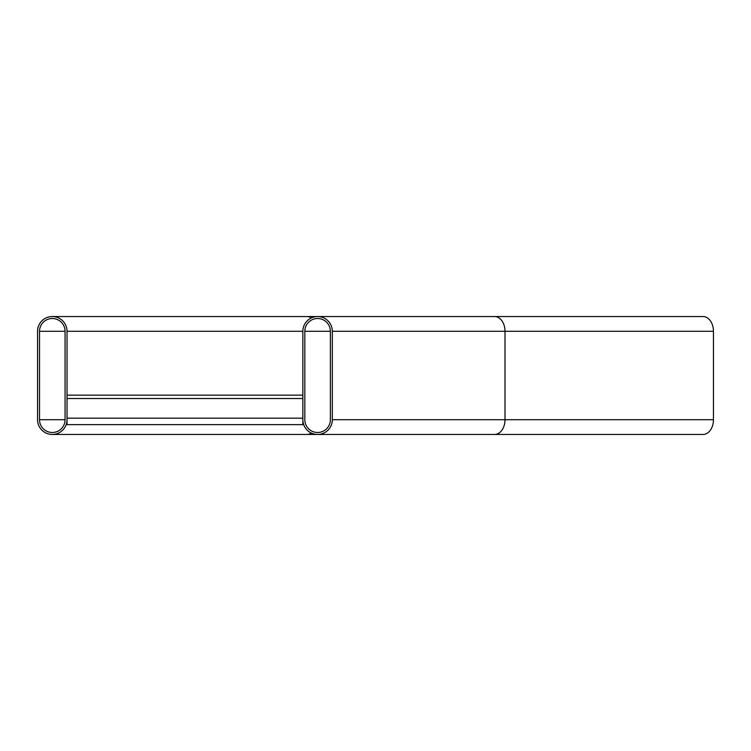 <?xml version="1.0" encoding="UTF-8"?>
<svg xmlns="http://www.w3.org/2000/svg" width="751" height="751" viewBox="0 0 751 751"><rect width="100%" height="100%" fill="white"/><g stroke="black" fill="none" stroke-linecap="round" stroke-linejoin="round"><path stroke-width="1.13" d="M332.327 419.715L332.327 331.285A14.738 14.738 0 0 0 317.589 316.546A14.738 14.738 0 0 0 302.85 331.285L302.85 419.715A14.738 14.738 0 0 0 317.589 434.454A14.738 14.738 0 0 0 332.327 419.715L505.01 419.715A14.738 10.42 -90 0 1 494.59 434.454L703.03 434.454A14.738 10.42 -90 0 0 713.45 419.715L713.45 331.285A14.738 10.42 -90 0 0 703.03 316.546L306.99 316.546A14.738 10.42 90 0 1 311.383 317.917M330.365 331.285A12.776 12.776 0 0 0 317.589 318.508A12.776 12.776 0 0 0 304.822 331.285L304.822 419.715A12.776 12.776 0 0 0 317.589 432.492A12.776 12.776 0 0 0 330.365 419.715L330.365 331.285L304.822 331.285M67.027 419.715A14.738 14.738 0 0 1 52.288 434.454A14.738 14.738 0 0 1 37.55 419.715L37.55 331.285A14.738 14.738 0 0 1 52.288 316.546A14.738 14.738 0 0 1 67.027 331.285L67.027 419.715L67.027 418.176L302.85 418.176L302.85 424.634L67.027 424.634L67.027 419.715M65.065 331.285L65.065 419.715A12.776 12.776 0 0 1 52.288 432.492A12.776 12.776 0 0 1 39.512 419.715L39.512 331.285A12.776 12.776 0 0 1 52.288 318.508A12.776 12.776 0 0 1 65.065 331.285L39.512 331.285M302.85 395.148L67.027 395.148M303.695 424.634L302.85 424.634L303.695 424.634M713.45 419.715L505.01 419.715L505.01 331.285L713.45 331.285M332.327 331.285L505.01 331.285A14.738 10.42 -90 0 0 494.59 316.546M311.383 433.083A14.738 10.42 90 0 1 306.99 434.454L52.288 434.454M302.85 331.285L67.027 331.285M65.065 419.715L39.512 419.715M302.85 398.518L67.027 398.518M494.59 434.454L306.99 434.454M306.99 316.546L52.288 316.546"/></g></svg>
